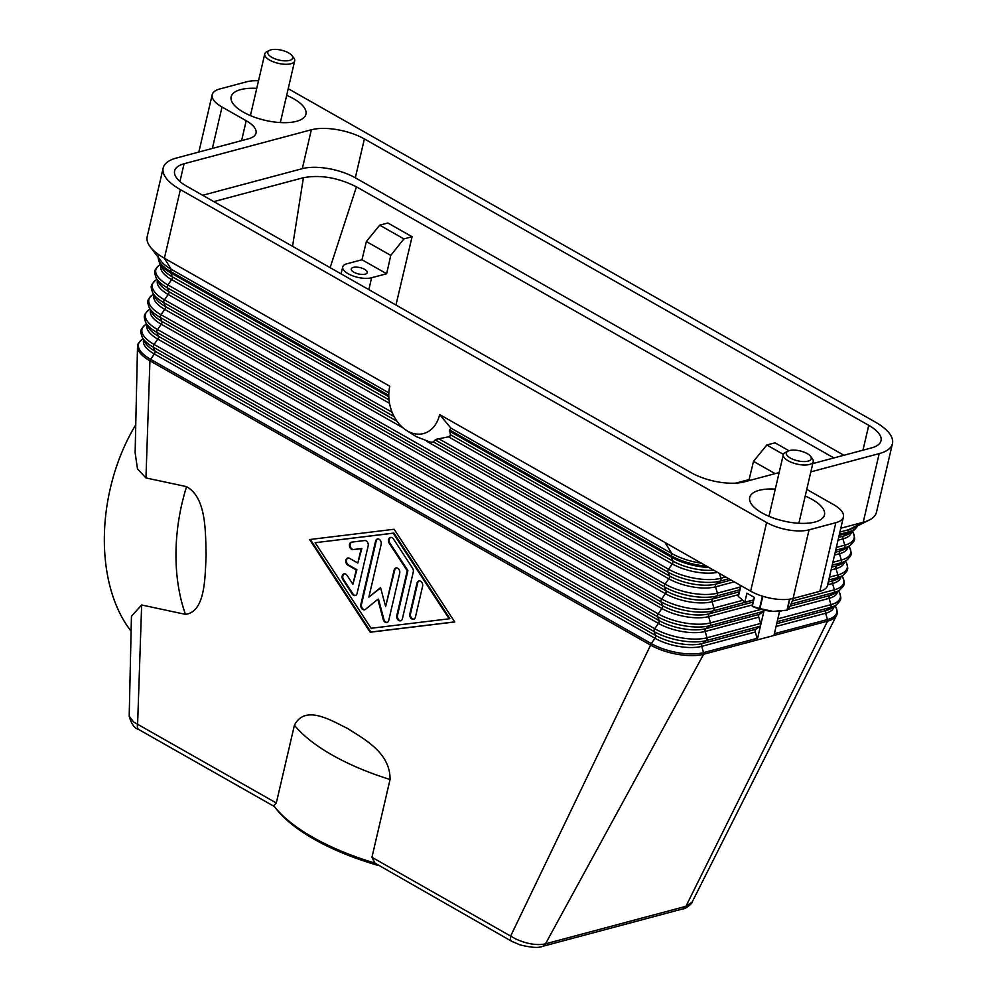 <?xml version="1.0" encoding="UTF-8"?>
<svg xmlns="http://www.w3.org/2000/svg" width="997" height="997" viewBox="0 0 997 997"><rect width="100%" height="100%" fill="white"/><g stroke="black" fill="none" stroke-linecap="round" stroke-linejoin="round"><path stroke-width="1.5" d="M512.059 941.48A7.677 4.212 -60.4 0 1 511.885 941.392A7.677 4.212 -60.4 0 1 511 940.52A7.677 4.212 -60.4 0 1 510.452 938.862A7.677 4.212 -60.4 0 1 510.651 936.058L650.592 645.109A38.397 15.254 13.1 0 0 703.633 654.256L757.222 639.949A2.555 1.882 -104.9 0 0 757.147 638.317L755.29 632.023A2.555 1.882 75.1 0 1 755.95 629.207L759.951 626.253A2.555 1.882 -104.9 0 0 760.674 625.069A2.555 1.882 -104.9 0 0 760.611 623.449L758.754 617.155A2.555 1.882 75.1 0 1 759.402 614.339L763.415 611.385A2.555 1.882 -104.9 0 0 764.138 610.201A2.555 1.882 -104.9 0 0 764.151 610.152L757.222 639.949L773.959 635.475L779.592 611.298M839.923 532.037L848.846 529.644A38.397 15.254 13.1 0 0 853.145 528.061L869.234 520.048A53.751 21.348 13.1 0 0 876.475 512.246L892.452 443.615A53.751 21.348 -166.9 0 1 879.18 453.623L863.215 522.266A53.751 21.348 13.1 0 0 869.234 520.048M449.585 429.944L450.594 435.527L448.438 436.798L672.29 563.928A2.555 1.408 119.6 0 0 672.975 562.42A2.555 1.408 119.6 0 0 672.95 561.112L671.38 557.186A2.555 1.408 -60.4 0 1 671.355 555.877L449.585 429.944A43.17 31.767 -104.9 0 0 450.893 428.099L671.891 553.584A38.397 15.254 13.1 0 0 701.452 563.23M450.893 428.099L439.652 414.565A34.297 25.237 75.1 0 1 406.302 430.293L416.16 436.611L429.994 441.983A46.074 33.898 -104.9 0 0 432.673 442.194L436.387 439.278L448.438 436.811M449.672 436.312A46.074 33.898 -104.9 0 0 450.594 435.527M406.302 430.293A34.297 25.237 75.1 0 1 389.777 386.238L164.38 258.248L180.357 189.617L766.618 522.515L750.654 591.159A30.72 12.201 13.1 0 0 772.326 598.561A30.72 12.201 13.1 0 0 793.076 598.474L819.87 591.321A30.72 12.201 13.1 0 0 827.46 585.6L843.425 516.957A30.72 12.201 -166.9 0 1 835.847 522.677L819.87 591.321M439.652 414.565L750.654 591.159M793.076 598.474L809.053 529.843A30.72 12.201 -166.9 0 1 788.303 529.918A30.72 12.201 -166.9 0 1 766.618 522.515M180.357 189.617A53.751 21.348 -166.9 0 1 163.022 171.172A53.751 21.348 -166.9 0 1 163.172 168.044L147.195 236.675A53.751 21.348 13.1 0 0 147.045 239.803A53.751 21.348 13.1 0 0 150.26 246.87L161.153 261.177A38.397 15.254 13.1 0 0 171.235 269.302L388.842 392.855M143.07 338.83L141.836 339.678C138.583 342.868 137.2 344.775 137.661 345.411A38.397 15.254 13.1 0 0 137.511 346.669L135.131 452.688L137.499 468.939L145.961 477.937L149.936 360.814A2.555 1.408 -60.4 0 1 150.622 359.319L651.278 643.601A37.849 15.03 13.1 0 0 703.558 652.624L701.701 646.343A2.555 1.882 75.1 0 1 701.639 644.71A2.555 1.882 75.1 0 1 702.362 643.526L706.362 640.572A2.555 1.882 -104.9 0 0 707.085 639.389A2.555 1.882 -104.9 0 0 707.023 637.756L705.166 631.462A2.555 1.882 75.1 0 1 705.091 629.83A2.555 1.882 75.1 0 1 705.814 628.646L709.827 625.692A2.555 1.882 -104.9 0 0 710.549 624.508A2.555 1.882 -104.9 0 0 710.487 622.876L708.63 616.595A2.555 1.882 75.1 0 1 708.555 614.962A2.555 1.882 75.1 0 1 709.278 613.778L713.291 610.825A2.555 1.882 -104.9 0 0 714.014 609.641A2.555 1.882 -104.9 0 0 713.939 608.008L712.082 601.727A2.555 1.882 75.1 0 1 712.02 600.094A2.555 1.882 75.1 0 1 712.743 598.91L716.756 595.957A2.555 1.882 -104.9 0 0 717.466 594.773A2.555 1.882 -104.9 0 0 717.404 593.14L715.547 586.847A2.555 1.882 75.1 0 1 715.485 585.214A2.555 1.882 75.1 0 1 716.207 584.03L731.1 580.055M145.961 477.937L186.576 486.636C206.79 497.952 205.332 532.66 206.142 554.806C204.946 576.528 205.793 611.734 185.467 614.364L141.649 604.98L131.442 616.246L129.199 716.145C131.292 723.947 134.495 728.408 138.832 729.555A7.677 4.212 119.6 0 0 138.845 729.567A7.677 4.212 119.6 0 1 137.947 728.682A7.677 4.212 119.6 0 1 137.412 727.025A7.677 4.212 119.6 0 1 137.611 724.221L141.649 604.98M276.319 802.996L294.414 725.205C305.219 704.206 331.066 720.432 347.766 728.57C363.917 739.076 390.4 752.585 390.051 779.504L371.943 857.295L374.934 863.103A148.453 58.96 -166.9 0 1 274.001 805.987A148.453 58.96 -166.9 0 1 273.751 805.651L276.319 802.996L133.561 721.978L129.199 716.145M394.139 529.27L454.744 621.966L370.186 632.235L309.581 539.539L394.139 529.27M511.885 941.392A7.677 4.212 -60.4 0 1 511.872 941.392L374.934 863.103M310.304 539.452L370.859 632.048L454.694 621.879M370.186 632.235L370.859 632.048M449.161 618.801L449.834 618.614L393.89 533.059L315.164 542.704L371.108 628.272L449.161 618.801L393.217 533.233L393.89 533.059M393.217 533.233L315.164 542.704M137.511 346.669A38.397 15.254 13.1 0 0 149.936 360.814L650.592 645.109A2.555 1.408 -60.4 0 1 651.278 643.601L654.992 638.279A2.555 1.408 119.6 0 0 655.677 636.784A2.555 1.408 119.6 0 0 655.64 635.463A33.823 13.435 13.1 0 0 702.362 643.526L755.95 629.207M773.959 635.475L827.547 621.168A38.397 15.254 13.1 0 0 836.52 615.398A38.397 15.254 13.1 0 0 837.031 614.015C837.729 613.629 837.318 611.298 835.81 607.036A37.849 15.03 -166.9 0 1 827.485 619.536L774.37 633.718M274.001 805.987L275.82 808.368A145.898 57.938 13.1 0 0 378.037 865.396M692.13 902.073L685.911 906.323L545.496 943.823C536.847 945.642 526.84 943.985 515.499 938.85L371.943 857.295M542.493 946.377A7.677 5.646 -104.9 0 0 542.518 946.365A7.677 5.646 -104.9 0 0 542.53 946.365A7.677 5.646 -104.9 0 0 542.655 946.327A7.677 5.646 -104.9 0 0 545.496 943.823L703.633 654.256A2.555 1.882 -104.9 0 0 703.558 652.624L757.147 638.317M682.795 908.903A7.677 5.646 -104.9 0 0 682.933 908.878A7.677 5.646 -104.9 0 0 683.07 908.84A7.677 5.646 -104.9 0 0 685.911 906.323L827.547 621.168A2.555 1.882 -104.9 0 0 827.485 619.536L825.628 613.255L776.052 626.49M135.754 424.809A148.453 94.104 102.1 0 0 131.106 631.188M783.38 454.395L766.83 444.998L753.495 461.362L775.118 473.637M735.811 483.134L749.096 479.582L753.495 461.362M749.096 479.582L750.292 480.267M788.939 450.731L775.005 442.818L766.83 444.998M390.762 255.382L403.91 238.919L379.707 225.172L366.373 241.536L390.762 255.382L386.637 273.751L371.557 277.777A16.949 6.73 -166.9 0 1 352.564 275.783A16.949 6.73 -166.9 0 1 342.731 266.922A16.949 6.73 -166.9 0 1 346.906 263.781L361.986 259.756L366.373 241.536M379.707 225.172L387.883 222.992L412.085 236.725L395.946 305.045M412.085 236.725L403.91 238.919M386.637 273.751L361.986 259.756M365.189 274.163A8.188 3.253 -166.9 0 1 356.029 273.203A8.188 3.253 -166.9 0 1 351.256 268.928A8.188 3.253 -166.9 0 1 353.274 267.395A8.188 3.253 -166.9 0 1 362.447 268.355A8.188 3.253 -166.9 0 1 367.208 272.642A8.188 3.253 -166.9 0 1 365.189 274.163M213.819 201.618L303.412 177.703C320.324 174.562 338.008 177.616 356.452 186.838L833.878 457.947M356.452 186.838L330.119 267.67M368.155 545.907L357.1 593.414A3.838 2.829 75.1 0 1 355.293 595.533A3.838 2.829 75.1 0 1 352.215 594L342.893 579.743A3.838 2.829 75.1 0 1 343.99 573.848A3.838 2.829 75.1 0 1 347.068 575.381L352.888 584.292L356.241 569.923L347.866 565.162A3.838 2.829 75.1 0 1 345.76 561.286A3.838 2.829 75.1 0 1 347.679 558.021A3.838 2.829 75.1 0 1 349.461 558.295L357.836 563.056L361.188 548.674L353.05 549.659A3.838 2.829 75.1 0 1 349.573 546.431A3.838 2.829 75.1 0 1 351.355 542.194A3.838 2.829 75.1 0 1 351.642 542.131L364.653 540.548A3.838 2.829 75.1 0 1 368.155 545.907M415.425 617.118A3.838 2.829 75.1 0 1 413.618 619.237A3.838 2.829 75.1 0 1 410.652 617.866A3.838 2.829 75.1 0 1 409.842 613.94L417.02 583.071A3.838 2.829 75.1 0 1 418.827 580.952A3.838 2.829 75.1 0 1 421.793 582.323A3.838 2.829 75.1 0 1 422.603 586.236L415.425 617.118M413.281 571.979L402.414 618.701A3.838 2.829 75.1 0 1 400.607 620.819A3.838 2.829 75.1 0 1 397.641 619.449A3.838 2.829 75.1 0 1 396.831 615.523L407.237 570.795L389.291 543.34A3.838 2.829 75.1 0 1 390.388 537.445A3.838 2.829 75.1 0 1 393.466 538.978L412.584 568.215A3.838 2.829 75.1 0 1 413.281 571.979M368.878 597.078L380.567 587.619L385.64 606.587L394.127 570.072A3.838 2.829 75.1 0 1 395.934 567.954A3.838 2.829 75.1 0 1 398.9 569.324A3.838 2.829 75.1 0 1 399.71 573.238L388.755 620.358A3.838 2.829 75.1 0 1 386.948 622.477A3.838 2.829 75.1 0 1 383.234 619.498L377.838 599.322L365.425 609.379A3.838 2.829 75.1 0 1 364.615 609.79A3.838 2.829 75.1 0 1 361.649 608.419A3.838 2.829 75.1 0 1 360.839 604.506L375.582 541.159A3.838 2.829 75.1 0 1 377.377 539.028A3.838 2.829 75.1 0 1 380.343 540.399A3.838 2.829 75.1 0 1 381.166 544.325L368.878 597.078L380.642 587.918M351.704 542.131A3.838 2.829 -104.9 0 0 350.296 546.481A3.838 2.829 -104.9 0 0 353.723 549.484L361.849 548.5L357.836 563.056M361.188 548.674L361.849 548.5M348.015 557.959A3.838 2.829 -104.9 0 0 346.445 561.336A3.838 2.829 -104.9 0 0 348.539 564.987L356.914 569.736L352.888 584.292M356.241 569.923L356.914 569.736M344.326 573.798A3.838 2.829 -104.9 0 0 343.566 579.569L352.888 593.826A3.838 2.829 -104.9 0 0 355.617 595.421M419.164 580.89A3.838 2.829 -104.9 0 0 417.693 582.896L410.515 613.766A3.838 2.829 -104.9 0 0 413.954 619.125M390.724 537.395A3.838 2.829 -104.9 0 0 389.964 543.166L407.91 570.608L397.504 615.348A3.838 2.829 -104.9 0 0 400.944 620.707M407.237 570.795L407.91 570.608M377.726 538.966A3.838 2.829 -104.9 0 0 376.243 540.972L361.5 604.319A3.838 2.829 -104.9 0 0 364.939 609.678M377.838 599.322L378.511 599.147L383.895 619.324A3.838 2.829 -104.9 0 0 387.285 622.365M396.27 567.891A3.838 2.829 -104.9 0 0 394.8 569.898L385.64 606.587M303.412 177.703L292.545 246.334M150.26 246.87A53.751 21.348 13.1 0 0 164.38 258.248L171.235 269.302L170.711 271.583L388.768 395.41M163.172 168.044A53.751 21.348 -166.9 0 1 176.444 158.025L248.452 138.807A30.72 12.201 13.1 0 0 256.03 133.087A30.72 12.201 13.1 0 0 256.117 131.292A30.72 12.201 13.1 0 0 246.209 120.749L241.586 140.639M840.807 528.248L863.215 522.266L848.846 529.644L848.31 531.937L839.387 534.317M288.208 88.696A30.72 12.201 -166.9 0 1 289.005 89.132L875.266 422.043A53.751 21.348 -166.9 0 1 892.602 440.487A53.751 21.348 -166.9 0 1 892.452 443.615M806.785 489.278A30.72 12.201 13.1 0 0 809.414 490.898L833.604 504.632A30.72 12.201 -166.9 0 1 843.512 515.175A30.72 12.201 -166.9 0 1 843.425 516.957M843.923 455.268L355.331 177.815A38.397 15.254 13.1 0 0 302.29 168.667L202.653 195.275M779.143 472.566L744.285 481.875A38.397 15.254 -166.9 0 1 691.245 472.728L186.875 186.314A38.397 15.254 -166.9 0 1 174.6 170.911A38.397 15.254 -166.9 0 1 184.071 163.757L311.351 129.772A38.397 15.254 -166.9 0 1 364.379 138.919L868.748 425.333A38.397 15.254 -166.9 0 1 881.024 440.736A38.397 15.254 -166.9 0 1 871.552 447.89L812.767 463.58M212.373 148.428L222.019 107.015A30.72 12.201 -166.9 0 1 212.112 96.472A30.72 12.201 -166.9 0 1 212.199 94.69A30.72 12.201 -166.9 0 1 219.776 88.97L246.571 81.816A30.72 12.201 -166.9 0 1 258.522 80.769M809.053 529.843L835.847 522.677M222.019 107.015L246.209 120.749M805.215 496.045A38.397 15.254 -166.9 0 1 824.482 514.876A38.397 15.254 -166.9 0 1 814.998 522.029A38.397 15.254 -166.9 0 1 772.027 517.53A38.397 15.254 -166.9 0 1 749.694 497.478A38.397 15.254 -166.9 0 1 759.166 490.325A38.397 15.254 -166.9 0 1 775.292 489.091M286.662 95.338A38.397 15.254 -166.9 0 1 305.929 114.169A38.397 15.254 -166.9 0 1 296.458 121.322A38.397 15.254 -166.9 0 1 253.487 116.823A38.397 15.254 -166.9 0 1 231.142 96.771A38.397 15.254 -166.9 0 1 240.626 89.618A38.397 15.254 -166.9 0 1 256.752 88.372M810.835 471.868L879.18 453.623M291.984 55.608L293.803 57.988A15.354 6.094 -166.9 0 1 294.676 60.904A15.354 6.094 -166.9 0 1 290.887 63.758A15.354 6.094 -166.9 0 1 273.701 61.964A15.354 6.094 -166.9 0 1 264.766 53.938A15.354 6.094 -166.9 0 1 266.835 51.719L269.514 50.373A12.799 5.085 -166.9 0 1 270.947 49.85A12.799 5.085 -166.9 0 1 291.984 55.608A12.799 5.085 -166.9 0 1 289.554 60.418A12.799 5.085 -166.9 0 1 272.817 57.863A12.799 5.085 -166.9 0 1 269.514 50.373M789.549 599.172L786.982 610.201A29.436 11.69 13.1 0 0 787.119 610.164A29.436 11.69 13.1 0 0 787.256 610.127L789.749 606.899L793.475 598.374M780.439 611.198A25.598 10.169 -166.9 0 1 780.028 611.248A25.598 10.169 -166.9 0 1 772.999 611.373L786.982 610.201M740.771 585.551L738.279 596.293A29.436 11.69 13.1 0 0 738.403 596.48L744.846 602.088L746.915 593.19L754.368 597.415L752.299 606.313L759.54 608.482A29.436 11.69 13.1 0 0 759.938 608.594L772.999 611.373A25.598 10.169 -166.9 0 1 752.573 606.488L752.299 606.313M762.406 596.156L759.54 608.482M738.403 596.48L740.921 585.638M744.846 602.088L753.769 599.945M759.938 608.594L762.805 596.281M787.256 610.127L789.811 599.135M810.536 456.314L812.356 458.695A15.354 6.094 -166.9 0 1 813.228 461.611A15.354 6.094 -166.9 0 1 809.439 464.477A15.354 6.094 -166.9 0 1 792.241 462.67A15.354 6.094 -166.9 0 1 783.306 454.657A15.354 6.094 -166.9 0 1 785.374 452.426L788.066 451.093A12.799 5.085 -166.9 0 1 789.499 450.557A12.799 5.085 -166.9 0 1 810.536 456.314A12.799 5.085 -166.9 0 1 808.106 461.125A12.799 5.085 -166.9 0 1 791.356 458.583A12.799 5.085 -166.9 0 1 788.066 451.093M838.552 590.86L839.275 592.168C840.783 596.43 841.181 598.761 840.483 599.147C840.957 599.77 839.561 601.677 836.309 604.867A37.849 15.03 -166.9 0 1 830.289 607.485A2.555 1.882 -104.9 0 0 831.012 606.301A2.555 1.882 -104.9 0 0 830.95 604.668L829.08 598.374L788.116 609.317M839.275 592.168A37.849 15.03 -166.9 0 1 830.95 604.668L777.834 618.85M837.53 591.557A33.823 13.435 -166.9 0 1 829.08 598.374A2.555 1.882 75.1 0 1 829.018 596.742A2.555 1.882 75.1 0 1 829.741 595.558L790.172 606.126M781.486 611.086L779.517 611.61M438.854 438.792L668.576 569.25L672.29 563.928A33.823 13.435 13.1 0 0 717.504 572.34M450.694 434.904L672.95 561.112A33.823 13.435 13.1 0 0 713.678 570.172M156.915 279.334L155.682 280.194A37.849 15.03 13.1 0 0 164.468 299.823L168.181 294.501A2.555 1.408 119.6 0 0 168.867 292.993A2.555 1.408 119.6 0 0 168.842 291.685L167.272 287.772A2.555 1.408 -60.4 0 1 167.247 286.451A2.555 1.408 -60.4 0 1 167.932 284.955L171.646 279.634L389.528 403.349M160.367 264.467L159.146 265.314C155.893 268.505 154.498 270.424 154.971 271.047C154.273 271.433 154.685 273.764 156.193 278.026A37.849 15.03 13.1 0 0 167.272 287.772L394.127 416.584M435.19 439.901L667.928 572.066A2.555 1.408 -60.4 0 1 667.89 570.745A2.555 1.408 -60.4 0 1 668.576 569.25A37.849 15.03 13.1 0 0 720.868 578.26L719.435 573.437M706.611 566.146A38.397 15.254 -166.9 0 1 671.355 555.877L671.891 553.584L665.036 542.542M449.323 431.09L671.38 557.186A37.849 15.03 13.1 0 0 708.967 567.492M433.57 442.02L669.486 575.979A33.823 13.435 13.1 0 0 716.207 584.03L720.208 581.077A2.555 1.882 -104.9 0 0 720.931 579.893A2.555 1.882 -104.9 0 0 720.868 578.26L725.679 576.976M426.566 441.222L668.837 578.796A2.555 1.408 119.6 0 0 669.51 577.288A2.555 1.408 119.6 0 0 669.486 575.979L667.928 572.066A37.849 15.03 13.1 0 0 720.208 581.077L728.844 578.771M153.451 294.215L152.217 295.062A37.849 15.03 13.1 0 0 161.003 314.703L164.717 309.369A2.555 1.408 119.6 0 0 165.402 307.874A2.555 1.408 119.6 0 0 165.377 306.553L163.807 302.639L664.463 586.934A2.555 1.408 -60.4 0 1 664.438 585.625A2.555 1.408 -60.4 0 1 665.111 584.117L668.837 578.796A33.823 13.435 13.1 0 0 715.547 586.847L734.253 581.849M160.978 265.551A33.823 13.435 13.1 0 0 171.646 279.634A2.555 1.408 119.6 0 0 172.331 278.126A2.555 1.408 119.6 0 0 172.294 276.817L170.736 272.891L388.793 396.719M158.436 256.179C157.738 256.565 158.137 258.884 159.645 263.158L162.399 268.106A33.823 13.435 13.1 0 0 172.294 276.817L389.017 399.872M159.645 263.158A37.849 15.03 13.1 0 0 170.736 272.891A2.555 1.408 -60.4 0 1 170.711 271.583A38.397 15.254 -166.9 0 1 158.274 257.4M159.146 265.314A37.849 15.03 13.1 0 0 167.932 284.955L392.108 412.247M155.682 280.194C152.429 283.385 151.046 285.292 151.507 285.915C150.809 286.301 151.22 288.632 152.728 292.906A37.849 15.03 13.1 0 0 163.807 302.639A2.555 1.408 -60.4 0 1 163.782 301.331A2.555 1.408 -60.4 0 1 164.468 299.823L665.111 584.117A37.849 15.03 13.1 0 0 717.404 593.14L740.435 586.984M156.193 278.026L158.934 282.986A33.823 13.435 13.1 0 0 168.842 291.685L397.005 421.245M157.514 280.419A33.823 13.435 13.1 0 0 168.181 294.501L403.025 427.85M149.986 309.082L148.765 309.93A37.849 15.03 13.1 0 0 157.551 329.571L161.265 324.249A2.555 1.408 119.6 0 0 161.938 322.741A2.555 1.408 119.6 0 0 161.913 321.433L160.355 317.507L660.999 601.802A2.555 1.408 -60.4 0 1 660.974 600.493A2.555 1.408 -60.4 0 1 661.659 598.985L665.373 593.664A2.555 1.408 119.6 0 0 666.058 592.168A2.555 1.408 119.6 0 0 666.021 590.847L664.463 586.934A37.849 15.03 13.1 0 0 716.756 595.957L739.786 589.8M152.728 292.906L155.47 297.854A33.823 13.435 13.1 0 0 165.377 306.553L666.021 590.847A33.823 13.435 13.1 0 0 712.743 598.91L739.313 591.807M154.049 295.299A33.823 13.435 13.1 0 0 164.717 309.369L665.373 593.664A33.823 13.435 13.1 0 0 712.082 601.727L738.665 594.623M152.217 295.062C148.977 298.253 147.581 300.159 148.055 300.795C147.357 301.181 147.755 303.499 149.263 307.774A37.849 15.03 13.1 0 0 160.355 317.507A2.555 1.408 -60.4 0 1 160.33 316.199A2.555 1.408 -60.4 0 1 161.003 314.703L661.659 598.985A37.849 15.03 13.1 0 0 713.939 608.008L742.628 600.344M146.534 323.95L145.3 324.81A37.849 15.03 13.1 0 0 154.086 344.439L157.8 339.117A2.555 1.408 119.6 0 0 158.486 337.609A2.555 1.408 119.6 0 0 158.461 336.301L156.89 332.387L657.534 616.682A2.555 1.408 -60.4 0 1 657.509 615.361A2.555 1.408 -60.4 0 1 658.194 613.865L661.908 608.531A2.555 1.408 119.6 0 0 662.594 607.036A2.555 1.408 119.6 0 0 662.569 605.727L660.999 601.802A37.849 15.03 13.1 0 0 713.291 610.825L753.757 600.02M149.263 307.774L152.018 312.722A33.823 13.435 13.1 0 0 161.913 321.433L662.569 605.727A33.823 13.435 13.1 0 0 709.278 613.778L753.296 602.026M150.597 310.167A33.823 13.435 13.1 0 0 161.265 324.249L661.908 608.531A33.823 13.435 13.1 0 0 708.63 616.595L752.635 604.843M148.765 309.93C145.512 313.12 144.116 315.04 144.59 315.663C143.892 316.049 144.291 318.379 145.799 322.642A37.849 15.03 13.1 0 0 156.89 332.387A2.555 1.408 -60.4 0 1 156.865 331.066A2.555 1.408 -60.4 0 1 157.551 329.571L658.194 613.865A37.849 15.03 13.1 0 0 710.487 622.876L760.985 609.391M141.836 339.678A37.849 15.03 13.1 0 0 150.622 359.319L154.336 353.985A2.555 1.408 119.6 0 0 155.021 352.489A2.555 1.408 119.6 0 0 154.996 351.168L153.426 347.255L654.082 631.55A2.555 1.408 -60.4 0 1 654.057 630.241A2.555 1.408 -60.4 0 1 654.73 628.733L658.444 623.412A2.555 1.408 119.6 0 0 659.129 621.904A2.555 1.408 119.6 0 0 659.104 620.595L657.534 616.682A37.849 15.03 13.1 0 0 709.827 625.692L763.415 611.385M145.799 322.642L148.553 327.602A33.823 13.435 13.1 0 0 158.461 336.301L659.104 620.595A33.823 13.435 13.1 0 0 705.814 628.646L759.402 614.339M147.132 325.034A33.823 13.435 13.1 0 0 157.8 339.117L658.444 623.412A33.823 13.435 13.1 0 0 705.166 631.462L758.754 617.155M145.3 324.81C142.048 328.001 140.652 329.907 141.125 330.53C140.427 330.917 140.839 333.247 142.347 337.522A37.849 15.03 13.1 0 0 153.426 347.255A2.555 1.408 -60.4 0 1 153.401 345.947A2.555 1.408 -60.4 0 1 154.086 344.439L654.73 628.733A37.849 15.03 13.1 0 0 707.023 637.756L760.611 623.449M142.347 337.522L145.088 342.47A33.823 13.435 13.1 0 0 154.996 351.168L655.64 635.463L654.082 631.55A37.849 15.03 13.1 0 0 706.362 640.572L759.951 626.253M143.668 339.915A33.823 13.435 13.1 0 0 154.336 353.985L654.992 638.279A33.823 13.435 13.1 0 0 701.701 646.343L755.29 632.023M842.004 575.979L842.739 577.288C844.247 581.563 844.646 583.881 843.948 584.267C844.422 584.903 843.026 586.809 839.773 590L835.125 593.227A33.823 13.435 -166.9 0 1 829.741 595.558L833.754 592.604A2.555 1.882 -104.9 0 0 834.477 591.42A2.555 1.882 -104.9 0 0 834.402 589.788L832.545 583.507A2.555 1.882 75.1 0 1 832.483 581.874A2.555 1.882 75.1 0 1 833.205 580.69L837.206 577.737A2.555 1.882 -104.9 0 0 837.929 576.553A2.555 1.882 -104.9 0 0 837.866 574.92L836.009 568.639A2.555 1.882 75.1 0 1 835.935 567.006A2.555 1.882 75.1 0 1 836.657 565.822L840.67 562.869A2.555 1.882 -104.9 0 0 841.393 561.685A2.555 1.882 -104.9 0 0 841.331 560.052L839.474 553.759A2.555 1.882 75.1 0 1 839.399 552.126A2.555 1.882 75.1 0 1 840.122 550.942L844.135 547.989A2.555 1.882 -104.9 0 0 844.858 546.805A2.555 1.882 -104.9 0 0 844.783 545.172L836.333 547.428M852.385 531.364L853.12 532.672A37.849 15.03 -166.9 0 1 844.783 545.172L842.926 538.891L838.016 540.2M851.376 532.074A33.823 13.435 -166.9 0 1 842.926 538.891A2.555 1.882 75.1 0 1 842.864 537.258A2.555 1.882 75.1 0 1 843.587 536.074L838.676 537.383M857.395 525.955A38.397 15.254 -166.9 0 1 848.31 531.937A2.555 1.882 -104.9 0 1 847.6 533.121A37.849 15.03 -166.9 0 0 853.619 530.516L848.97 533.744A33.823 13.435 -166.9 0 1 843.587 536.074L847.6 533.121L839.138 535.377M848.933 546.244L849.656 547.552A37.849 15.03 -166.9 0 1 841.331 560.052L832.881 562.308M847.911 546.942A33.823 13.435 -166.9 0 1 839.474 553.759L834.564 555.067M853.12 532.672C854.628 536.947 855.027 539.277 854.329 539.651C854.803 540.287 853.407 542.194 850.154 545.384L845.506 548.612A33.823 13.435 -166.9 0 1 840.122 550.942L835.212 552.251M850.154 545.384A37.849 15.03 -166.9 0 1 844.135 547.989L835.685 550.244M845.468 561.112L846.191 562.42A37.849 15.03 -166.9 0 1 837.866 574.92L829.417 577.176M844.447 561.822A33.823 13.435 -166.9 0 1 836.009 568.639L831.099 569.948M849.656 547.552C851.164 551.815 851.575 554.145 850.877 554.531C851.338 555.155 849.955 557.061 846.702 560.252L842.041 563.492A33.823 13.435 -166.9 0 1 836.657 565.822L831.747 567.131M846.702 560.252A37.849 15.03 -166.9 0 1 840.67 562.869L832.221 565.125M842.739 577.288A37.849 15.03 -166.9 0 1 834.402 589.788L792.627 600.942M840.994 576.69A33.823 13.435 -166.9 0 1 832.545 583.507L827.635 584.815M846.191 562.42C847.699 566.682 848.111 569.013 847.413 569.399C847.886 570.022 846.49 571.942 843.238 575.132L838.589 578.36A33.823 13.435 -166.9 0 1 833.205 580.69L828.295 581.999M843.238 575.132A37.849 15.03 -166.9 0 1 837.206 577.737L828.756 579.992M839.773 590A37.849 15.03 -166.9 0 1 833.754 592.604L791.269 603.958M834.065 606.438A33.823 13.435 -166.9 0 1 825.628 613.255A2.555 1.882 75.1 0 1 825.553 611.622A2.555 1.882 75.1 0 1 826.276 610.438L776.713 623.673M836.309 604.867L831.66 608.108A33.823 13.435 -166.9 0 1 826.276 610.438L830.289 607.485L777.174 621.667M836.52 615.398L692.092 902.173C693.065 902.484 685.861 909.139 682.945 908.878A7.677 5.646 -104.9 0 0 682.945 908.878L542.518 946.365M186.576 486.636A148.453 94.104 102.1 0 0 185.467 614.364M371.557 277.777L368.89 289.678M353.05 549.659L353.723 549.484M347.866 565.162L348.539 564.987M342.893 579.743L343.566 579.569M352.215 594L352.888 593.826M409.842 613.94L410.515 613.766M417.02 583.071L417.693 582.896M389.291 543.34L389.964 543.166M396.831 615.523L397.504 615.348M375.582 541.159L376.243 540.972M360.839 604.506L361.5 604.319M383.234 619.498L383.895 619.324M394.127 570.072L394.8 569.898M294.414 725.205A148.453 58.96 13.1 0 0 390.051 779.504M868.748 425.333L862.966 450.183M364.379 138.919L355.331 177.815M311.351 129.772L302.29 168.667M184.071 163.757L179.946 181.516M853.619 530.516C856.872 527.326 858.267 525.407 857.794 524.783M835.087 605.727L835.81 607.036M342.731 266.922L341.049 273.863M274.449 806.573L138.845 729.567M511.872 941.38L519.923 944.844C531.152 947.624 538.679 948.122 542.53 946.365M212.199 94.69L198.852 152.043M264.766 53.938L250.409 115.602M294.676 60.904L280.331 122.556M780.028 611.248L780.963 611.149M813.228 461.611L798.871 523.275M783.306 454.657L768.961 516.309"/></g></svg>
